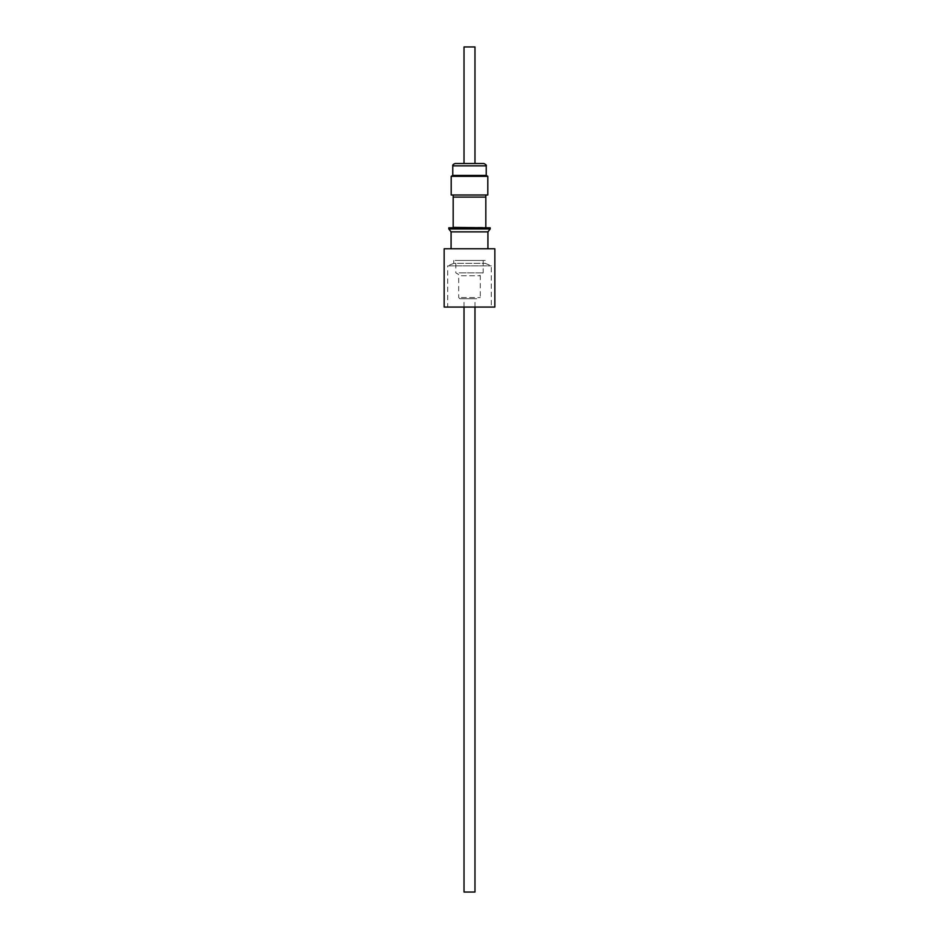 <?xml version="1.0" encoding="UTF-8"?>
<svg xmlns="http://www.w3.org/2000/svg" width="939" height="939" viewBox="0 0 939 939"><rect width="100%" height="100%" fill="white"/><g stroke="black" fill="none" stroke-linecap="round" stroke-linejoin="round"><path stroke-width="0.7" stroke-dasharray="4.7 3.52" d="M474.981 892.05L464.019 892.05M469.5 298.731L474.981 298.731L469.5 298.731M487.799 194.983L451.201 194.983M487.799 176.332L451.201 176.332M474.981 163.515L464.019 163.515M486.226 175.429L452.774 175.429M474.981 46.95L464.019 46.95M485.24 260.432L453.76 260.432L485.24 260.432L485.24 263.343L491.297 265.854L491.297 307.065L447.703 307.065L491.297 307.065M453.76 260.432L453.76 263.343L485.24 263.343L453.76 263.343L447.703 265.854L491.297 265.854L447.703 265.854L447.703 307.065M490.193 228.963L448.807 228.963M490.193 227.79L448.807 227.79M487.916 231.874L451.084 231.874M471.824 248.776L451.084 248.776L471.824 248.776M476.766 298.731L459.887 298.731L476.766 298.731M459.148 272.85L483.198 272.85L459.148 272.85M457.164 197.084L485.815 197.084L457.164 197.084M457.164 194.983L485.815 194.983L457.164 194.983M453.185 227.391L485.827 227.391M481.836 227.79L453.185 227.79L481.836 227.79M459.148 260.432L483.198 260.432L459.148 260.432M485.827 197.084L453.185 197.084M444.147 307.065L494.853 307.065M444.147 248.776L494.853 248.776M486.226 165.851L452.774 165.851M461.342 297.569L480.287 297.569L461.342 297.569M461.342 275.761L480.287 275.761L461.342 275.761M474.981 307.065L474.981 298.731M483.198 260.432L483.198 272.85C480.463 274.2 479.489 275.162 480.287 275.761L480.287 297.569L479.113 298.731M459.887 298.731L458.713 297.569L458.713 275.761C459.523 275.197 458.549 274.223 455.802 272.85L455.802 260.432M464.019 307.065L464.019 298.731"/><path stroke-width="1.41" d="M464.019 307.065L464.019 892.05L474.981 892.05L474.981 307.065M451.201 176.332L451.201 194.983L487.799 194.983L487.799 176.332L451.201 176.332L452.774 175.429L486.226 175.429L486.226 165.851C486.695 165.276 485.921 164.501 483.89 163.515L474.981 163.515L474.981 46.95L464.019 46.95L464.019 163.515L455.11 163.515L483.89 163.515M494.853 248.776L444.147 248.776L444.147 307.065L494.853 307.065L494.853 248.776M466.894 228.963L490.193 228.963L490.193 227.79L448.807 227.79L448.807 228.963L466.894 228.963M451.084 248.776L451.084 231.874L487.916 231.874L490.193 228.963M485.815 227.79L453.173 227.391L453.173 197.084L485.827 197.084L485.815 194.983M452.774 175.429L452.774 165.851L486.226 165.851M486.226 175.429L487.799 176.332M487.916 248.776L487.916 231.874M485.827 227.391L485.827 197.084M453.185 197.084L453.185 194.983M451.084 231.874L448.807 228.963M452.774 165.851C452.457 165.006 453.232 164.231 455.11 163.515"/></g></svg>
